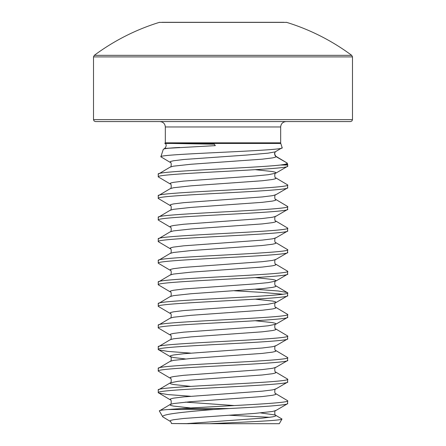 <?xml version="1.0" encoding="UTF-8"?>
<svg xmlns="http://www.w3.org/2000/svg" width="446" height="446" viewBox="0 0 446 446"><rect width="100%" height="100%" fill="white"/><g stroke="black" fill="none" stroke-linecap="round" stroke-linejoin="round"><path stroke-width="0.67" d="M165.327 126.965L165.327 142.843L280.673 142.843L280.673 126.965L165.327 126.965C165.037 123.72 163.236 121.92 159.93 121.568M350.539 121.568L95.461 121.568L94.073 120.989L93.515 119.628L352.485 119.628L351.927 120.989L350.539 121.568M93.515 56.898L352.485 56.898L351.699 55.337L94.301 55.337L93.515 56.898L93.515 119.628M351.699 55.337A215.808 215.808 0 0 0 286.728 22.389L159.272 22.389A215.808 215.808 0 0 0 94.301 55.337M284.03 22.3L161.97 22.3M165.327 142.843A1.94 1.94 0 0 1 165.226 143.445L171.526 143.45L165.226 143.445M280.673 142.843A1.94 1.94 0 0 0 280.774 143.445L282.173 147.715C286.488 150.815 157.628 153.837 160.855 156.791L163.292 149.354L164.708 148.457L215.318 145.636L214.264 144.186L171.526 143.45L280.774 143.445M163.292 149.354C163.693 148.641 169.162 148.005 179.699 147.453L164.708 148.457C166.681 146.043 166.681 144.298 164.713 143.233M160.855 156.791L170.272 162.416L169.937 162.037L170.84 161.402L173.522 160.766L183.785 159.495L246.649 155.052L268.113 153.151L275.16 151.88L282.173 147.715M275.728 151.629C275.388 151.495 274.976 152.264 274.502 153.942L276.063 156.641L287.196 163.069L275.171 155.866L275.801 156.133L274.965 155.28L274.675 152.961M280.339 165.042L284.303 164.44C286.382 163.983 287.347 163.526 287.196 163.069L287.648 164.44A1.94 1.94 0 0 1 287.742 165.042L280.339 165.042C253.428 168.086 154.472 171.13 158.258 174.174L170.272 167.044L173.522 166.163L191.022 164.256L262.215 159.177L272.478 157.906L275.16 157.276L276.063 156.641L275.801 156.133L276.063 156.641M255.329 169.681L272.478 171.554L275.16 172.189L276.063 172.825L275.728 173.21L287.469 166.397L287.742 165.042M287.742 166.079C291.751 169.675 154.249 173.277 158.258 176.872L158.258 174.174M287.742 187.66C291.751 191.256 154.249 194.857 158.258 198.453L170.272 205.578L169.937 205.193L170.84 204.563L173.522 203.928L183.785 202.657L262.215 196.942L272.478 195.677L275.728 194.79L287.469 187.978L287.742 184.962C291.751 188.563 154.249 192.159 158.258 195.755L170.272 188.625L173.522 187.744L191.022 185.837L262.215 180.758L272.478 179.487L275.16 178.857L276.063 178.222L275.728 177.837L287.742 184.962M158.258 176.872L170.272 183.997C171.493 182.971 171.554 189.333 170.272 188.625M158.258 198.453L158.258 195.755M287.742 209.241C291.751 212.837 154.249 216.438 158.258 220.034L170.272 227.159L169.937 226.774L170.84 226.144L173.522 225.509L183.785 224.238L262.215 218.523L272.478 217.258L275.728 216.371L287.469 209.559L287.742 206.543C291.751 210.144 154.249 213.74 158.258 217.336L170.272 210.205L173.522 209.319L191.022 207.418L262.215 202.339L272.478 201.068L275.16 200.438L276.063 199.802L275.728 199.418L287.742 206.543M158.258 220.034L158.258 217.336M287.742 230.822C291.751 234.418 154.249 238.019 158.258 241.615L170.272 248.74L169.937 248.355L170.84 247.725L173.522 247.09L183.785 245.818L262.215 240.104L272.478 238.839L275.728 237.952L287.469 231.139L287.742 228.123C291.751 231.725 154.249 235.321 158.258 238.917L170.272 231.786L173.522 230.9L191.022 228.999L262.215 223.92L272.478 222.649L275.16 222.019L276.063 221.383L275.728 220.999L287.742 228.123M158.258 241.615L158.258 238.917M287.742 252.403C291.751 255.998 154.249 259.6 158.258 263.196L170.272 270.321L169.937 269.936L170.84 269.306L173.522 268.67L183.785 267.399L262.215 261.685L272.478 260.419L275.728 259.533L287.469 252.72L287.742 249.704C291.751 253.3 154.249 256.902 158.258 260.497L170.272 253.367L173.522 252.481L191.022 250.58L262.215 245.501L272.478 244.23L275.16 243.594L276.063 242.964L275.728 242.579L287.742 249.704M158.258 263.196L158.258 260.497M255.329 277.585L272.478 279.458L275.16 280.094L276.063 280.729L275.728 281.114L287.469 274.301L287.742 271.285C291.751 274.881 154.249 278.482 158.258 282.078L170.272 274.948L173.522 274.061L191.022 272.16L262.215 267.082L272.478 265.81L275.16 265.175L276.063 264.545L275.728 264.16L287.742 271.285M287.742 273.983C291.751 277.579 154.249 281.175 158.258 284.777L158.258 282.078M255.329 299.166L272.478 301.039L275.16 301.674L276.063 302.31L275.728 302.695L287.469 295.882L287.742 292.866C291.751 296.462 154.249 300.063 158.258 303.659L170.272 296.529L173.522 295.642L191.022 293.741L262.215 288.662L272.478 287.391L275.16 286.756L276.063 286.126L275.728 285.741L287.742 292.866M158.258 284.777L170.272 291.901C171.493 290.87 171.554 297.237 170.272 296.529M234.379 290.775L262.014 292.392L282.814 294.215M255.329 289.27L278.042 290.965L287.469 292.554M287.742 295.564C291.751 299.16 154.249 302.756 158.258 306.357L158.258 303.659M255.329 320.746L272.478 322.62L275.16 323.255L276.063 323.891L275.728 324.275L287.469 317.463L287.742 314.447C291.751 318.043 154.249 321.644 158.258 325.24L170.272 318.11L173.522 317.223L191.022 315.322L262.215 310.243L272.478 308.972L275.16 308.337L276.063 307.707L275.728 307.322L287.742 314.447M158.258 306.357L170.272 313.482C171.493 312.451 171.554 318.818 170.272 318.11M287.742 317.145C291.751 320.741 154.249 324.337 158.258 327.938L158.258 325.24M287.742 338.726C291.751 342.322 154.249 345.918 158.258 349.519L170.272 356.644L169.937 356.259L170.84 355.624L173.522 354.994L183.785 353.723L262.215 348.008L272.478 346.737L275.728 345.856L287.469 339.044L287.742 336.028C291.751 339.623 154.249 343.225 158.258 346.821L170.272 339.69L173.522 338.804L191.022 336.903L262.215 331.824L272.478 330.553L275.16 329.917L276.063 329.287L275.728 328.903L287.742 336.028M158.258 327.938L170.272 335.063C171.493 334.032 171.554 340.398 170.272 339.69M158.258 349.519L158.258 346.821M287.742 360.307C291.751 363.903 154.249 367.498 158.258 371.094L170.272 378.225L169.937 377.84L170.84 377.204L173.522 376.569L183.785 375.303L262.215 369.589L272.478 368.318L275.728 367.437L287.469 360.624L287.742 357.608C291.751 361.204 154.249 364.806 158.258 368.402L170.272 361.271L173.522 360.385L191.022 358.484L262.215 353.405L272.478 352.134L275.16 351.498L276.063 350.863L275.728 350.484L287.742 357.608M158.531 349.831L167.958 351.42L190.671 353.115M158.258 371.094L158.258 368.402M287.742 381.887C291.751 385.483 154.249 389.079 158.258 392.675L170.272 399.806L169.937 399.421L170.84 398.785L173.522 398.15L183.785 396.884L262.215 391.17L272.478 389.899L275.728 389.018L287.469 382.205L287.742 379.189C291.751 382.785 154.249 386.381 158.258 389.982L170.272 382.852L169.937 383.237L170.84 383.872L173.522 384.508L190.671 386.381M275.728 367.437C274.507 366.406 274.446 372.767 275.728 372.064L287.742 379.189M158.258 392.675L158.258 389.982M209.481 423.7L279.291 423.7L281.989 419.028C282.402 420.55 244.129 422.1 209.481 423.7L171.493 423.544C170.963 421.955 170.556 421.236 170.272 421.386L169.937 421.002L170.84 420.366L173.522 419.731L183.785 418.465L254.978 413.386L272.478 411.48L275.728 410.599L287.469 403.781L287.742 400.77C290.452 403.362 220.541 405.949 181.723 408.542L229.082 408.542L213.684 409.512L168.131 409.512L181.723 408.542M158.531 392.993L167.958 394.582L190.671 396.277M275.728 389.018C274.507 387.987 274.446 394.348 275.728 393.645L287.742 400.77M287.742 403.468C288.462 405.158 261.389 406.847 229.082 408.542M170.272 421.386L162.762 416.859L159.339 410.933C159.127 410.459 162.054 409.986 168.131 409.512M162.762 416.859C160.75 414.323 184.014 411.887 213.684 409.512M275.728 393.645L276.063 394.024L275.16 394.66L272.478 395.295L262.215 396.566L191.022 401.645L173.522 403.546L170.272 404.433L159.339 410.933M228.843 415.226L269.824 417.289M260.52 412.912L275.16 414.975L281.989 419.028M171.493 423.544L189.282 423.7M275.728 177.837C274.446 178.545 274.507 172.178 275.728 173.21L268.113 174.732L254.978 175.997L183.785 181.076L173.522 182.347L170.84 182.983L169.937 183.613L170.272 183.997M275.728 285.741C274.446 286.443 274.507 280.082 275.728 281.114L268.113 282.63L254.978 283.901L183.785 288.98L173.522 290.251L170.84 290.881L169.937 291.517L170.272 291.901M275.728 307.322C274.446 308.024 274.507 301.663 275.728 302.695L268.113 304.211L254.978 305.482L183.785 310.561L173.522 311.832L170.84 312.462L169.937 313.098L170.272 313.482M275.728 328.903C274.446 329.605 274.507 323.244 275.728 324.275L268.113 325.792L254.978 327.063L183.785 332.142L173.522 333.413L170.84 334.043L169.937 334.678L170.272 335.063M170.272 361.271C171.554 361.979 171.493 355.613 170.272 356.644L173.522 357.53L185.48 358.958M185.48 402.119L234.379 405.559M275.728 372.064L276.063 372.443L275.16 373.079L272.478 373.715L262.215 374.986L191.022 380.064L177.887 381.33L170.272 382.852C171.554 383.56 171.493 377.193 170.272 378.225M170.272 399.806C171.493 398.774 171.554 405.141 170.272 404.433L169.937 404.817L170.84 405.453L173.522 406.089L190.671 407.962M275.728 410.599C274.507 409.567 274.446 415.928 275.728 415.226L276.063 415.605L275.16 416.241L272.478 416.876L262.215 418.147L185.792 423.672M284.303 164.44L287.648 164.44M280.673 126.965C280.963 123.72 282.764 121.92 286.07 121.568M352.485 56.898L352.485 119.628M286.728 22.389L286.154 22.3M159.272 22.389L159.846 22.3M170.272 162.416C171.493 161.391 171.554 167.752 170.272 167.044M275.728 194.79C274.507 193.759 274.446 200.126 275.728 199.418M170.272 205.578C171.493 204.552 171.554 210.913 170.272 210.205M275.728 216.371C274.507 215.34 274.446 221.707 275.728 220.999M170.272 227.159C171.493 226.133 171.554 232.494 170.272 231.786M275.728 237.952C274.507 236.921 274.446 243.282 275.728 242.579M170.272 248.74C171.493 247.714 171.554 254.075 170.272 253.367M275.728 259.533C274.507 258.502 274.446 264.863 275.728 264.16M170.272 270.321C171.493 269.289 171.554 275.656 170.272 274.948M275.728 345.856C274.507 344.825 274.446 351.186 275.728 350.484"/></g></svg>

